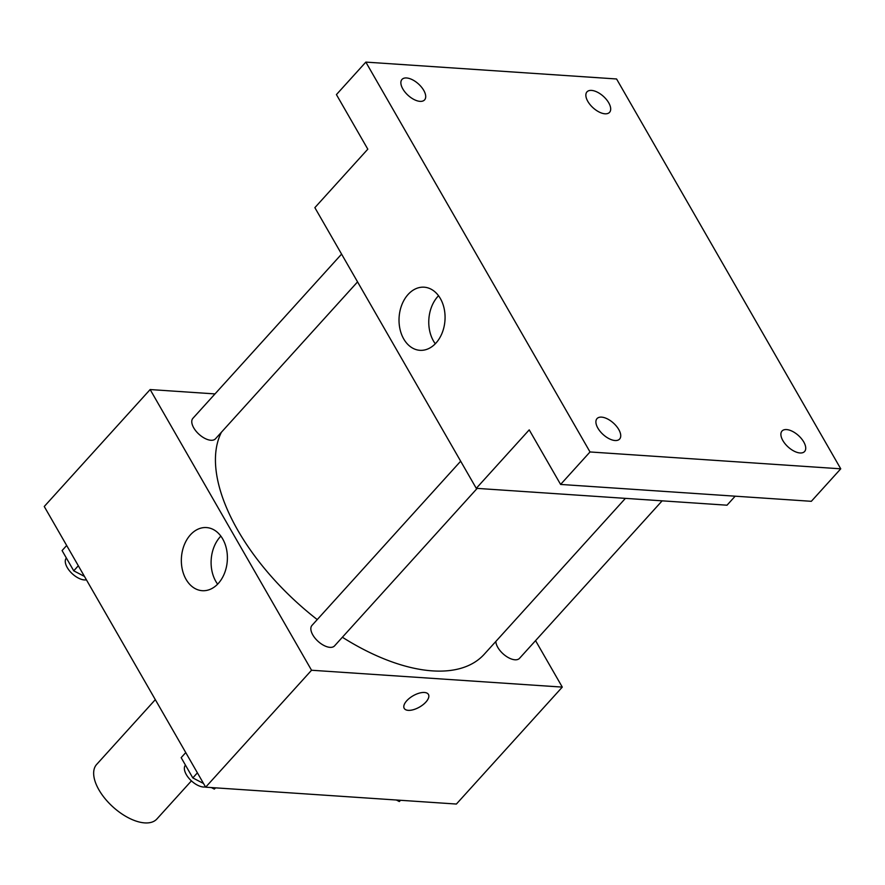 <?xml version="1.0" encoding="UTF-8"?>
<svg xmlns="http://www.w3.org/2000/svg" width="885" height="885" viewBox="0 0 885 885"><rect width="100%" height="100%" fill="white"/><g stroke="black" fill="none" stroke-linecap="round" stroke-linejoin="round"><path stroke-width="1.33" d="M155.317 699.648L96.653 764.43A40.644 20.554 42.2 0 0 105.072 798.668A40.644 20.554 42.2 0 0 144.709 822.895A40.644 20.554 42.2 0 0 156.899 818.979L191.414 780.869M535.558 640.629L562.285 687.103L456.394 804.045L205.652 787.185L44.25 506.497L150.14 389.555L215 393.913M342.373 637.244A172.719 87.349 42.2 0 0 432.433 670.874A172.719 87.349 42.2 0 0 484.239 654.258L625.407 498.366M221.438 432.201A172.719 87.349 42.2 0 0 317.25 619.589M562.285 687.103L311.542 670.244L150.14 389.555M341.588 254.117L192.886 418.339A15.244 7.711 42.2 0 0 196.039 431.172A15.244 7.711 42.2 0 0 210.907 440.265A15.244 7.711 42.2 0 0 215.475 438.794L357.562 281.884M495.832 641.459A15.244 7.711 42.2 0 0 502.459 653.241A15.244 7.711 42.2 0 0 514.97 659.79A15.244 7.711 42.2 0 0 519.539 658.318L662.146 500.833M477.159 488.398L334.552 645.884A15.244 7.711 -137.8 0 1 318.091 641.371A15.244 7.711 -137.8 0 1 311.962 625.418L460.665 461.207M311.542 670.244L205.652 787.185M218.329 583.414A31.639 22.988 93.8 0 1 202.245 590.693A31.639 22.988 93.8 0 1 181.436 557.594A31.639 22.988 93.8 0 1 206.493 527.571A31.639 22.988 93.8 0 1 226.505 549.109A31.639 22.988 93.8 0 1 218.329 583.414M424.413 692.479A13.972 6.494 -29.9 0 1 428.44 694.448A13.972 6.494 -29.9 0 1 419.567 707.049A13.972 6.494 -29.9 0 1 404.213 708.376A13.972 6.494 -29.9 0 1 409.611 698.121A13.972 6.494 -29.9 0 1 424.413 692.479M428.428 694.448A13.972 6.494 -29.9 0 1 419.556 707.038A13.972 6.494 -29.9 0 1 404.213 708.376M217.633 584.155A31.639 22.988 93.8 0 1 220.863 536.111M735.169 496.186L727.005 505.202L476.274 488.332L314.861 207.643L367.806 149.178L336.422 94.595L365.837 62.105L616.579 78.975L840.75 468.818L811.335 501.308L560.603 484.438L529.219 429.867L476.274 488.332M840.75 468.818L590.018 451.958L560.603 484.438M590.018 451.958L365.837 62.105M435.995 343.026A31.639 22.988 93.8 0 1 419.921 350.316A31.639 22.988 93.8 0 1 399.113 317.206A31.639 22.988 93.8 0 1 424.158 287.194A31.639 22.988 93.8 0 1 444.181 308.721A31.639 22.988 93.8 0 1 435.995 343.026M435.298 343.778A31.639 22.988 93.8 0 1 438.529 295.734M423.738 90.359A15.244 7.711 -137.8 0 1 424.579 99.894A15.244 7.711 -137.8 0 1 414.169 99.585A15.244 7.711 -137.8 0 1 402.841 88.954A15.244 7.711 -137.8 0 1 401.989 79.429A15.244 7.711 -137.8 0 1 412.399 79.739A15.244 7.711 -137.8 0 1 423.738 90.359M618.77 429.535A15.244 7.711 -137.8 0 1 619.611 439.06A15.244 7.711 -137.8 0 1 609.201 438.75A15.244 7.711 -137.8 0 1 597.873 428.13A15.244 7.711 -137.8 0 1 597.021 418.605A15.244 7.711 -137.8 0 1 607.431 418.904A15.244 7.711 -137.8 0 1 618.77 429.535M803.757 441.969A15.244 7.711 -137.8 0 1 804.598 451.505A15.244 7.711 -137.8 0 1 794.188 451.195A15.244 7.711 -137.8 0 1 782.86 440.564A15.244 7.711 -137.8 0 1 782.008 431.039A15.244 7.711 -137.8 0 1 792.418 431.349A15.244 7.711 -137.8 0 1 803.757 441.969M608.725 102.804A15.244 7.711 -137.8 0 1 609.566 112.329A15.244 7.711 -137.8 0 1 599.156 112.03A15.244 7.711 -137.8 0 1 587.828 101.399A15.244 7.711 -137.8 0 1 586.976 91.874A15.244 7.711 -137.8 0 1 597.386 92.184A15.244 7.711 -137.8 0 1 608.725 102.804M215.652 787.86L214.303 789.088L211.382 787.573M203.528 783.479L192.808 777.915L181.159 757.649L185.761 752.582M215.442 787.838L214.303 789.088M197.41 772.837L192.808 777.915M185.463 765.127A15.244 7.711 42.2 0 0 188.66 777.959A15.244 7.711 42.2 0 0 203.506 787.031A15.244 7.711 42.2 0 0 205.508 786.92M84.451 576.4L73.732 570.825L62.083 550.57L66.674 545.492M78.322 565.747L73.732 570.825M66.375 558.037A15.244 7.711 42.2 0 0 69.572 570.88A15.244 7.711 42.2 0 0 84.418 579.941A15.244 7.711 42.2 0 0 86.42 579.83M400.639 800.294L399.29 801.533L396.369 800.007M400.429 800.283L399.29 801.533"/></g></svg>
